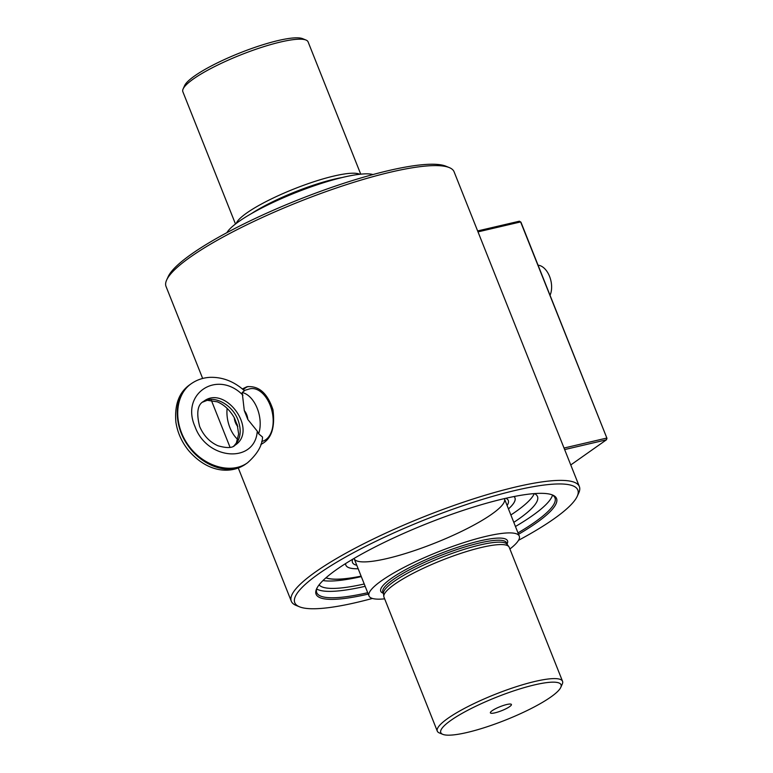 <?xml version="1.0" encoding="UTF-8"?>
<svg xmlns="http://www.w3.org/2000/svg" width="773" height="773" viewBox="0 0 773 773"><rect width="100%" height="100%" fill="white"/><g stroke="black" fill="none" stroke-linecap="round" stroke-linejoin="round"><path stroke-width="1.16" d="M550.047 295.296A18.194 11.102 -103.1 0 0 549.555 276.376A18.194 11.102 -103.1 0 0 538.066 265.197M494.991 712.832A11.324 2.155 -21.7 0 1 490.353 712.609A11.324 2.155 -21.7 0 1 500.102 706.667A11.324 2.155 -21.7 0 1 511.262 704.28A11.324 2.155 -21.7 0 1 506.702 708.387A11.324 2.155 -21.7 0 1 494.991 712.832M235.485 224.006L182.843 91.707A67.396 12.803 -21.7 0 1 183.114 88.943L184.621 85.59A64.7 12.291 -21.7 0 1 239.939 52.912A64.7 12.291 -21.7 0 1 302.591 38.65L305.992 40.041A67.396 12.803 -21.7 0 1 308.089 41.868L360.73 174.157M226.866 232.692A80.875 15.363 -21.7 0 1 238.828 221.542A80.875 15.363 -21.7 0 1 311.857 186.602A80.875 15.363 -21.7 0 1 372.963 174.553M384.654 598.843A80.875 15.363 -21.7 0 1 368.992 595.935A80.875 15.363 -21.7 0 1 381.717 580.6A80.875 15.363 -21.7 0 1 463.491 542.714A80.875 15.363 -21.7 0 1 519.282 536.124A80.875 15.363 -21.7 0 1 509.9 548.994M183.114 88.943A67.396 12.803 -21.7 0 1 240.732 54.893A67.396 12.803 -21.7 0 1 305.992 40.041M236.267 223.407A67.396 12.803 -21.7 0 1 294.069 188.931A67.396 12.803 -21.7 0 1 359.754 174.263M467.114 732.475A64.7 12.291 -21.7 0 1 442.794 734.35A64.7 12.291 -21.7 0 1 496.353 697.246A64.7 12.291 -21.7 0 1 560.763 687.41A64.7 12.291 -21.7 0 1 467.114 732.475M442.794 734.35L439.402 732.959A67.396 12.803 -21.7 0 1 437.296 731.132A67.396 12.803 -21.7 0 1 495.184 694.318A67.396 12.803 -21.7 0 1 562.541 681.293A67.396 12.803 -21.7 0 1 562.28 684.057L560.763 687.41M251.254 213.706A66.594 12.648 -21.7 0 1 342.197 177.51M437.296 731.132L383.959 597.094A67.396 12.803 -21.7 0 1 383.804 596.447A67.396 12.803 -21.7 0 1 441.847 560.28A67.396 12.803 -21.7 0 1 508.876 546.675A67.396 12.803 -21.7 0 1 509.204 547.255L562.541 681.293M383.804 596.447L383.456 593.403A66.594 12.648 -21.7 0 1 440.813 557.671A66.594 12.648 -21.7 0 1 507.03 544.231L508.876 546.675M316.679 588.978A128.192 24.349 158.3 0 0 365.165 586.311M515.456 526.5A128.192 24.349 158.3 0 0 552.511 495.126M368.257 594.089A129.41 24.581 -21.7 0 1 316.582 588.881A129.41 24.581 -21.7 0 1 503.87 498.73A129.41 24.581 -21.7 0 1 552.511 494.991A129.41 24.581 -21.7 0 1 518.548 534.278M517.997 532.897A128.192 24.349 158.3 0 0 554.975 497.851A128.192 24.349 158.3 0 0 551.709 494.691M316.959 588.118A128.192 24.349 158.3 0 0 316.756 592.649A128.192 24.349 158.3 0 0 367.706 592.707M372.422 598.447A152.32 28.93 -21.7 0 1 299.528 606.815A152.32 28.93 -21.7 0 1 353.483 552.724A152.32 28.93 -21.7 0 1 515.842 490.304A152.32 28.93 -21.7 0 1 577.228 496.295A152.32 28.93 -21.7 0 1 553.864 518.915A152.32 28.93 -21.7 0 1 518.519 540.308M202.652 378.461L166.021 286.425A155.015 29.442 -21.7 0 1 166.639 280.048L168.156 276.705A152.32 28.93 -21.7 0 1 388.606 170.591A152.32 28.93 -21.7 0 1 445.866 166.185L449.258 167.577A155.015 29.442 -21.7 0 1 454.089 171.79L579.364 486.575A155.015 29.442 -21.7 0 1 578.745 492.952L577.228 496.295M166.639 280.048A155.015 29.442 -21.7 0 1 390.993 172.06A155.015 29.442 -21.7 0 1 449.258 167.577M299.528 606.815L296.127 605.423A155.015 29.442 -21.7 0 1 291.295 601.21A155.015 29.442 -21.7 0 1 424.445 516.538A155.015 29.442 -21.7 0 1 579.364 486.575M260.868 444.388C271.246 439.547 275.275 428.01 272.966 409.767C267.526 393.235 258.849 385.563 246.935 386.742L242.345 388.925M260.916 444.224A29.654 18.088 -103.1 0 0 261.554 444.166M248.172 386.519A29.654 18.088 -103.1 0 0 243.292 389.727M319.094 584.871A117.902 22.398 158.3 0 0 364.238 583.992M513.803 522.355A117.902 22.398 158.3 0 0 537.496 496.517A117.902 22.398 158.3 0 0 534.462 493.599M322.988 580.562A117.902 22.398 158.3 0 0 361.3 576.61M510.866 514.982A117.902 22.398 158.3 0 0 534.249 493.609M237.755 426.532A10.783 6.58 76.9 0 1 234.248 417.662L234.509 418.135C230.083 410.289 224.363 404.859 217.348 401.834L207.241 400.308L202.458 402.202M237.784 426.561L234.509 418.135M234.132 445.779C240.596 439.576 241.881 430.967 237.997 419.942C232.18 404.269 213.561 394.578 203.096 401.767M245.572 464.158C231.91 473.733 208.671 473.781 188.573 450.514C181.674 441.953 177.442 432.465 175.877 422.048C174.427 404.569 179.143 392.075 190.032 384.567L190.032 384.567C173.906 395.699 172.891 424.251 187.868 445.461C202.613 466.834 229.668 475.608 245.572 464.158L247.524 462.795C230.992 474.68 203.202 466.419 188.274 445.18C173.094 424.106 174.485 395.293 191.24 383.717L191.269 383.698M190.032 384.567L191.24 383.717C196.767 379.881 202.98 377.755 209.869 377.35C222.556 376.953 234.084 381.427 244.452 390.761L242.2 392.52A26.147 15.953 76.9 0 1 258.626 433.788L262.52 437.045C262.347 445.47 257.351 454.051 247.524 462.795M244.191 390.52L249.302 388.983A26.958 16.446 76.9 0 1 271.043 407.7A26.958 16.446 76.9 0 1 265.825 439.663A26.958 16.446 76.9 0 1 261.709 441.422M237.833 439.566A26.147 15.953 76.9 0 1 227.136 408.386M242.2 392.52L244.287 410.579A10.783 6.58 76.9 0 1 247.833 419.488L257.274 431.17L258.626 433.788M244.287 410.579L247.833 419.488M203.666 401.351L203.666 401.351C225.436 384.403 258.385 430.339 235.098 445.161L235.098 445.161C232.509 448.118 226.789 448.311 217.918 445.75C209.676 442.04 203.589 435.624 199.656 426.503C196.207 412.879 197.54 404.492 203.666 401.351M361.126 576.165A116.443 22.117 -21.7 0 1 326.013 577.769A116.414 22.117 -21.7 0 0 361.117 576.156A116.578 22.146 -21.7 0 1 325.926 577.837M345.589 563.575A91.011 17.286 -21.7 0 0 345.821 565.131A91.011 17.286 -21.7 0 0 358.17 568.744A90.992 17.286 -21.7 0 1 345.85 565.121A90.992 17.286 -21.7 0 1 345.608 563.565M508.47 508.943A91.011 17.286 -21.7 0 0 514.953 497.822A91.011 17.286 -21.7 0 0 514.055 496.537A90.992 17.286 -21.7 0 1 514.924 497.831A90.992 17.286 -21.7 0 1 508.46 508.924M361.136 576.204A116.597 22.146 -21.7 0 1 325.916 577.846M570.754 464.959L606.419 439.818L564.638 449.577M477.627 230.943L519.417 221.194L520.944 222.18L606.979 438.349L520.615 221.928L478.004 231.871M564.029 448.04L606.641 438.098L606.419 439.818L606.979 438.349M383.495 593.741L382.857 592.128A66.594 12.648 -21.7 0 1 440.05 555.748A66.594 12.648 -21.7 0 1 506.595 542.888L507.233 544.501M383.302 593.258A68.208 12.957 -21.7 0 1 439.344 553.99A68.208 12.957 -21.7 0 1 507.049 544.018M242.954 395.196C217.406 369.233 180.302 393.515 194.999 426.58C206.893 460.331 255.061 463.877 257.274 431.17M504.238 498.653L504.46 498.865A80.875 15.363 -21.7 0 1 467.134 528.606A80.875 15.363 -21.7 0 1 387.08 558.531A80.875 15.363 -21.7 0 1 354.16 558.676L354.169 558.367M356.788 565.285A83.842 15.924 -21.7 0 1 352.739 559.217M505.861 498.276A83.842 15.924 -21.7 0 1 507.088 505.474M354.063 558.435L368.992 595.935M504.363 498.624L519.282 536.124M211.319 400.24L230.054 447.316M238.287 468.003L291.295 601.21M234.045 445.828L236.345 443.016L238.654 433.962L237.127 424.29M233.146 446.533L235.098 445.161"/></g></svg>
